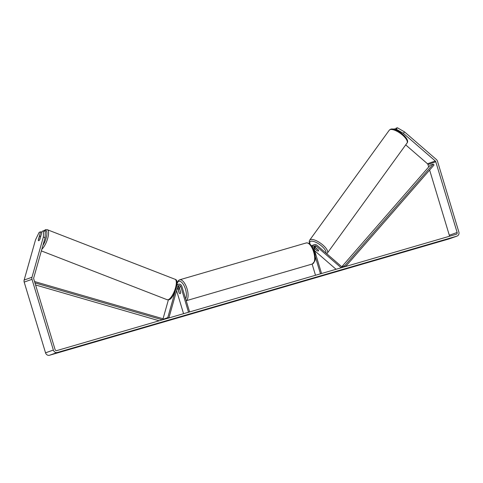 <?xml version="1.0" encoding="UTF-8"?>
<svg xmlns="http://www.w3.org/2000/svg" width="483" height="483" viewBox="0 0 483 483"><rect width="100%" height="100%" fill="white"/><g stroke="black" fill="none" stroke-linecap="round" stroke-linejoin="round"><path stroke-width="0.72" d="M179.054 288.822L178.644 287.451A2.958 2.681 70.6 0 0 177.901 286.171M177.992 286.014A1.727 1.564 -109.4 0 1 179.133 287.216L180.702 292.402A2.463 1.038 73.8 0 1 180.177 293.628A2.463 1.038 73.8 0 1 179.139 292.952L177.569 287.765A1.727 1.564 70.6 0 0 177.484 287.53M168.875 317.965L177.78 286.479A1.727 1.564 -109.4 0 1 180.799 286.63L188.527 312.241M176.754 285.87A2.958 2.681 -109.4 0 1 181.868 286.316L189.602 311.927M168.712 318.007L167.764 317.639L175.226 291.249M176.603 290.645L183.558 313.684M167.764 317.639L162.874 319.366L168.392 299.852M163.381 319.565L162.874 319.366M313.847 247.996L316.89 250.514M316.836 250.586A2.463 0.875 -144.1 0 0 318.345 250.943A2.463 0.875 -144.1 0 0 318.526 250.816A2.463 0.875 -144.1 0 0 318.4 250.037L314.602 246.741A1.727 1.564 70.6 0 0 314.01 246.408M311.444 245.72A2.958 2.681 -109.4 0 1 311.94 245.672M341.366 267.739L341.958 266.918L316.939 245.225A2.958 2.681 70.6 0 0 312.622 247.586M341.203 267.781L316.262 246.155A1.727 1.564 70.6 0 0 313.817 247.894L321.551 273.505M312.121 264.062L315.502 275.268M315.248 256.503L320.477 273.819M314.336 244.67L312.67 245.261A2.958 2.681 70.6 0 0 311.626 245.974M313.932 246.553L314.91 247.405M336.053 269.285L314.675 250.743M314.717 247.797A2.463 0.875 -144.1 0 0 314.536 247.924A2.463 0.875 -144.1 0 0 314.548 248.485L317.144 250.731A2.463 0.875 -144.1 0 0 318.345 250.943A2.463 0.875 -144.1 0 0 318.526 250.816A2.463 0.875 -144.1 0 0 318.508 250.248L315.918 248.002A2.463 0.875 -144.1 0 0 314.717 247.797M443.811 240.123L439.983 241.361L443.847 240.232M64.921 350.447L61.093 351.684L64.957 350.555M41.876 232.311L40.608 231.822L38.272 240.063A2.463 0.821 -68.8 0 0 38.555 240.709A2.463 0.821 -68.8 0 0 38.797 240.703A2.463 0.821 -68.8 0 0 39.841 239.508L42.172 231.266L43.603 230.759L45.336 231.435L45.088 237.702L33.707 277.942A1.479 1.34 70.6 0 0 33.719 278.824L55.074 349.559A1.479 1.34 70.6 0 0 56.789 350.598L456.272 234.279A1.479 1.34 70.6 0 0 457.135 232.492L435.775 161.757A1.479 1.34 70.6 0 0 435.298 161.008L403.42 133.368L396.283 129.245L395.13 129.655M40.608 231.822L39.171 232.329L35.531 239.791L24.15 280.031A3.447 3.127 70.6 0 0 24.18 282.084L45.535 352.819A3.447 3.127 70.6 0 0 49.538 355.246L449.021 238.922A3.447 3.127 70.6 0 0 449.172 238.874A3.447 3.127 70.6 0 0 449.317 238.819M45.088 237.702L43.355 237.032L31.975 277.272A3.447 3.127 70.6 0 0 31.999 279.325L53.359 350.06A3.447 3.127 70.6 0 0 57.356 352.487L456.846 236.163A3.447 3.127 70.6 0 0 456.99 236.115A3.447 3.127 70.6 0 0 458.85 231.991L437.495 161.256A3.447 3.127 70.6 0 0 436.378 159.517L404.5 131.877L403.42 133.368M394.007 129.305L394.363 128.816L395.082 129.432M396.283 129.245L397.364 127.754L395.927 128.261L394.967 129.595M397.364 127.754L404.5 131.877M394.363 128.816L393.373 129.166M428.693 166.955L427.956 164.516A1.479 1.34 70.6 0 0 427.479 163.767L405.702 144.888M449.25 236.326A1.479 1.34 70.6 0 0 449.311 235.251L429.622 170.046M43.355 237.032L43.603 230.759M40.59 236.537A2.463 0.821 -68.8 0 0 40.337 236.115A2.463 0.821 -68.8 0 0 40.095 236.121A2.463 0.821 -68.8 0 0 39.226 237.02L38.296 240.286A2.463 0.821 -68.8 0 0 38.555 240.709A2.463 0.821 -68.8 0 0 38.797 240.703A2.463 0.821 -68.8 0 0 39.666 239.803L40.669 236.567M179.67 289.335A2.463 1.038 -106.2 0 0 178.801 288.9A2.463 1.038 -106.2 0 0 178.299 289.818L179.314 293.187A2.463 1.038 -106.2 0 0 180.177 293.628A2.463 1.038 -106.2 0 0 180.684 292.704L179.767 289.311M35.573 284.97L159.191 320.778M34.951 282.899L162.439 319.837M34.541 281.541L162.928 318.738L162.729 319.752M345.363 266.574L344.627 265.825L433.197 164.111L434.042 164.975L345.653 266.489M341.867 267.039L342.29 267.467M344.627 265.825L341.837 266.815M433.197 164.111L430.262 165.144L341.783 266.767M180.799 286.63L179.133 287.216M316.262 246.155L314.602 246.741M309.675 240.148L389.28 130.187A10.958 3.906 35.9 0 1 390.089 129.613A10.958 3.906 35.9 0 1 401.506 134.244A10.958 3.906 35.9 0 1 407.036 143.04L327.432 253.001A10.958 3.906 -144.1 0 0 321.901 244.205A10.958 3.906 -144.1 0 0 310.484 239.574A10.958 3.906 -144.1 0 0 309.675 240.148L309.192 241.506L309.754 243.915M310.177 244.277A9.726 3.472 35.9 0 1 310.714 241.295A9.726 3.472 35.9 0 1 320.567 245.183A9.726 3.472 35.9 0 1 325.892 252.983M456.846 236.163L449.021 238.922M57.356 352.487L49.538 355.246M435.298 161.008L427.479 163.767M435.775 161.757L427.956 164.516M457.135 232.492L449.311 235.251M31.975 277.272L24.15 280.031M31.999 279.325L24.18 282.084M53.359 350.06L45.535 352.819M175.081 279.289C180.425 280.092 173.494 299.152 168.972 299.708L167.154 299.72A10.958 3.641 -68.8 0 0 168.235 299.689A10.958 3.641 -68.8 0 0 175.027 289.395A10.958 3.641 -68.8 0 0 175.081 279.289L47.31 229.709A10.958 3.641 111.2 0 1 47.714 238.33A10.958 3.641 111.2 0 1 41.822 249.252M42.933 245.334A9.726 3.23 -68.8 0 0 46.785 235.004A9.726 3.23 -68.8 0 0 44.816 230.463A9.726 3.23 -68.8 0 0 43.995 230.916M306.228 242.943C309.512 242.593 312.211 245.527 314.33 251.752C315.369 255.145 315.562 258.212 314.916 260.947L312.356 263.99A10.958 4.607 -106.2 0 0 313.642 251.933A10.958 4.607 -106.2 0 0 306.228 242.943L179.646 279.802A10.958 4.607 73.8 0 1 187.06 288.792A10.958 4.607 73.8 0 1 186.203 300.668M185.647 298.832A9.726 4.093 -106.2 0 0 185.502 289.275A9.726 4.093 -106.2 0 0 180.6 281.553A9.726 4.093 -106.2 0 0 176.947 284.759M178.312 284.276L176.905 284.777M389.28 130.187L390.584 129.239C395.71 126.999 410.846 139.128 407.036 143.04M314.536 247.924L315.085 247.163M326.689 253.684L327.432 253.001M456.99 236.115L449.172 238.874M47.31 229.709L45.493 229.721L43.766 230.826M40.753 236.278L40.337 236.115M167.154 299.72L41.357 250.906M179.646 279.802L178.251 280.665L176.983 283.243M179.573 288.671L178.801 288.9M312.356 263.99L186.221 300.716"/></g></svg>
